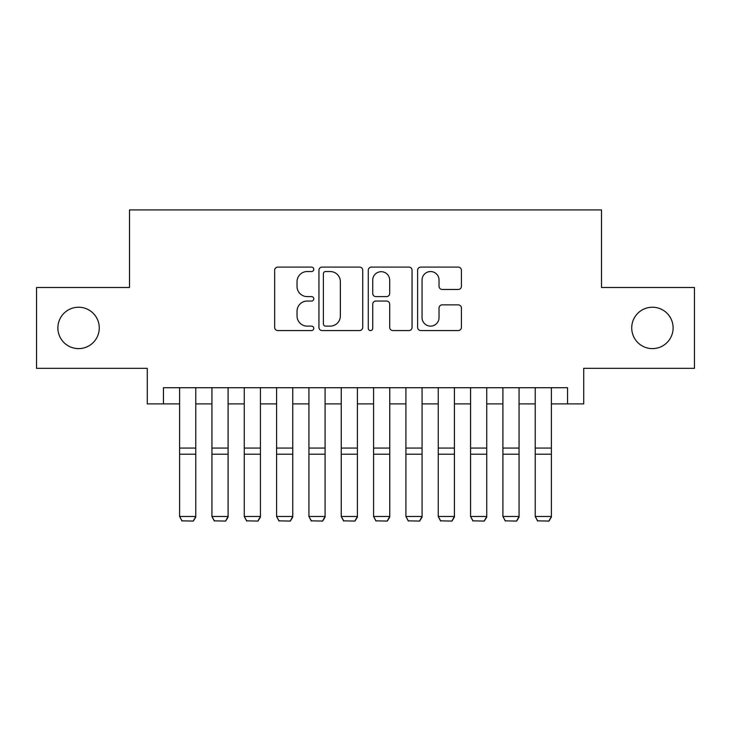 <?xml version="1.0" encoding="UTF-8"?>
<svg xmlns="http://www.w3.org/2000/svg" width="731" height="731" viewBox="0 0 731 731"><rect width="100%" height="100%" fill="white"/><g stroke="black" fill="none" stroke-linecap="round" stroke-linejoin="round"><path stroke-width="1.1" d="M313.773 269.319A2.22 2.22 0 0 0 311.552 267.098L277.835 267.098A3.171 3.171 0 0 0 274.664 270.269L274.664 327.387A3.171 3.171 0 0 0 277.835 330.558L311.552 330.558A2.22 2.22 0 0 0 313.773 328.338A2.22 2.22 0 0 0 311.552 326.117L307.194 326.117A10.152 10.152 0 0 1 297.033 315.966L297.033 311.205A10.152 10.152 0 0 1 307.194 301.053L311.552 301.053A2.22 2.22 0 0 0 313.773 298.824A2.22 2.22 0 0 0 311.552 296.603L307.194 296.603A10.152 10.152 0 0 1 297.033 286.451L297.033 281.691A10.152 10.152 0 0 1 307.194 271.539L311.552 271.539A2.22 2.22 0 0 0 313.773 269.319M631.73 327.927A20.687 20.687 0 0 0 652.418 348.614A20.687 20.687 0 0 0 673.114 327.927A20.687 20.687 0 0 0 652.418 307.23A20.687 20.687 0 0 0 631.73 327.927M57.886 327.927A20.687 20.687 0 0 0 78.582 348.614A20.687 20.687 0 0 0 99.27 327.927A20.687 20.687 0 0 0 78.582 307.23A20.687 20.687 0 0 0 57.886 327.927M458.236 289.467A3.171 3.171 0 0 0 461.416 286.296L461.416 270.269A3.171 3.171 0 0 0 458.236 267.098L420.791 267.098A3.171 3.171 0 0 0 417.62 270.269L417.62 327.387A3.171 3.171 0 0 0 420.791 330.558L458.236 330.558A3.171 3.171 0 0 0 461.416 327.387L461.416 308.034A3.171 3.171 0 0 0 458.236 304.854L442.218 304.854A3.171 3.171 0 0 0 439.039 308.034L439.039 317.629A8.489 8.489 0 0 1 430.55 326.117A8.489 8.489 0 0 1 422.061 317.629L422.061 280.028A8.489 8.489 0 0 1 430.55 271.539A8.489 8.489 0 0 1 439.039 280.028L439.039 286.296A3.171 3.171 0 0 0 442.218 289.467L458.236 289.467M163.442 403.896L163.442 387.732L567.558 387.732L567.558 403.896L583.722 403.896L583.722 368.333L694.45 368.333L694.45 287.511L601.503 287.511L601.503 209.925L129.497 209.925L129.497 287.511L36.55 287.511L36.55 368.333L147.278 368.333L147.278 403.896L179.607 403.896M362.722 270.269A3.171 3.171 0 0 0 359.551 267.098L322.106 267.098A3.171 3.171 0 0 0 318.935 270.269L318.935 327.387A3.171 3.171 0 0 0 322.106 330.558L359.551 330.558A3.171 3.171 0 0 0 362.722 327.387L362.722 270.269M371.449 267.098L408.894 267.098A3.171 3.171 0 0 1 412.065 270.269L412.065 327.387A3.171 3.171 0 0 1 408.894 330.558L392.867 330.558A3.171 3.171 0 0 1 389.696 327.387L389.696 304.224A3.171 3.171 0 0 0 386.525 301.053L375.889 301.053A3.171 3.171 0 0 0 372.719 304.224L372.719 328.338A2.22 2.22 0 0 1 370.498 330.558A2.22 2.22 0 0 1 368.278 328.338L368.278 270.269A3.171 3.171 0 0 1 371.449 267.098M195.771 403.896L211.935 403.896M228.099 403.896L244.264 403.896M260.428 403.896L276.592 403.896M292.756 403.896L308.921 403.896M325.085 403.896L341.249 403.896M357.413 403.896L373.587 403.896M389.751 403.896L405.915 403.896M422.079 403.896L438.244 403.896M454.408 403.896L470.572 403.896M486.736 403.896L502.901 403.896M519.065 403.896L535.229 403.896M551.393 403.896L567.558 403.896M325.597 271.539A2.22 2.22 0 0 0 323.376 273.76L323.376 323.897A2.22 2.22 0 0 0 325.597 326.117L330.193 326.117A10.152 10.152 0 0 0 340.354 315.966L340.354 281.691A10.152 10.152 0 0 0 330.193 271.539L325.597 271.539M389.696 280.183A8.489 8.489 0 0 0 381.207 271.694A8.489 8.489 0 0 0 372.719 280.183L372.719 293.433A3.171 3.171 0 0 0 375.889 296.603L386.525 296.603A3.171 3.171 0 0 0 389.696 293.433L389.696 280.183M195.771 387.732L195.771 517.064L193.349 521.075L182.028 520.847L193.349 521.075M182.028 521.075L179.607 516.479L195.771 516.479L193.349 520.847M179.607 387.732L179.607 516.479L182.028 520.847M228.099 387.732L228.099 517.064L225.678 521.075L214.357 520.847L225.678 521.075M214.357 521.075L211.935 516.479L228.099 516.479L225.678 520.847M211.935 387.732L211.935 516.479L214.357 520.847M260.428 387.732L260.428 517.064L258.006 521.075L246.694 520.847L258.006 521.075M246.694 521.075L244.264 516.479L260.428 516.479L258.006 520.847M244.264 387.732L244.264 516.479L246.694 520.847M292.756 387.732L292.756 517.064L290.335 521.075L279.023 520.847L290.335 521.075M279.023 521.075L276.592 516.479L292.756 516.479L290.335 520.847M276.592 387.732L276.592 516.479L279.023 520.847M325.085 387.732L325.085 517.064L322.663 521.075L311.351 520.847L322.663 521.075M311.351 521.075L308.921 516.479L325.085 516.479L322.663 520.847M308.921 387.732L308.921 516.479L311.351 520.847M357.413 387.732L357.413 517.064L354.992 521.075L343.68 520.847L354.992 521.075M343.68 521.075L341.249 516.479L357.413 516.479L354.992 520.847M341.249 387.732L341.249 516.479L343.68 520.847M389.751 387.732L389.751 517.064L387.32 521.075L376.008 520.847L387.32 521.075M376.008 521.075L373.587 516.479L389.751 516.479L387.32 520.847M373.587 387.732L373.587 516.479L376.008 520.847M422.079 387.732L422.079 517.064L419.649 521.075L408.337 520.847L419.649 521.075M408.337 521.075L405.915 516.479L422.079 516.479L419.649 520.847M405.915 387.732L405.915 516.479L408.337 520.847M454.408 387.732L454.408 517.064L451.977 521.075L440.665 520.847L451.977 521.075M440.665 521.075L438.244 516.479L454.408 516.479L451.977 520.847M438.244 387.732L438.244 516.479L440.665 520.847M486.736 387.732L486.736 517.064L484.306 521.075L472.994 520.847L484.306 521.075M472.994 521.075L470.572 516.479L486.736 516.479L484.306 520.847M470.572 387.732L470.572 516.479L472.994 520.847M519.065 387.732L519.065 517.064L516.643 521.075L505.322 520.847L516.643 521.075M505.322 521.075L502.901 516.479L519.065 516.479L516.643 520.847M502.901 387.732L502.901 516.479L505.322 520.847M551.393 387.732L551.393 517.064L548.972 521.075L537.65 520.847L548.972 521.075M537.65 521.075L535.229 516.479L551.393 516.479L548.972 520.847M535.229 387.732L535.229 516.479L537.65 520.847M195.771 448.076L179.607 448.076M195.771 454.207L179.607 454.207M228.099 448.076L211.935 448.076M228.099 454.207L211.935 454.207M260.428 448.076L244.264 448.076M260.428 454.207L244.264 454.207M292.756 448.076L276.592 448.076M292.756 454.207L276.592 454.207M325.085 448.076L308.921 448.076M325.085 454.207L308.921 454.207M357.413 448.076L341.249 448.076M357.413 454.207L341.249 454.207M389.751 448.076L373.587 448.076M389.751 454.207L373.587 454.207M422.079 448.076L405.915 448.076M422.079 454.207L405.915 454.207M454.408 448.076L438.244 448.076M454.408 454.207L438.244 454.207M486.736 448.076L470.572 448.076M486.736 454.207L470.572 454.207M519.065 448.076L502.901 448.076M519.065 454.207L502.901 454.207M551.393 448.076L535.229 448.076M551.393 454.207L535.229 454.207"/></g></svg>
